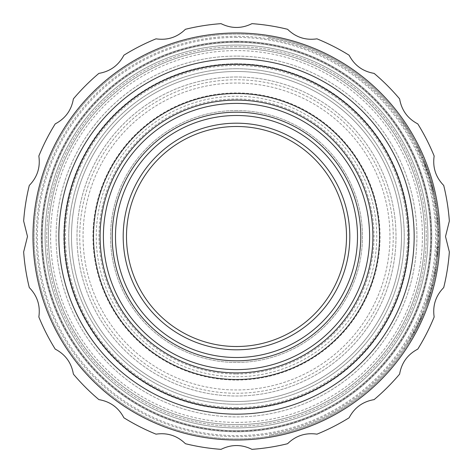 <?xml version="1.0" encoding="UTF-8"?>
<svg xmlns="http://www.w3.org/2000/svg" width="473" height="473" viewBox="0 0 473 473"><rect width="100%" height="100%" fill="white"/><g stroke="black" fill="none" stroke-linecap="round" stroke-linejoin="round"><path stroke-width="0.35" stroke-dasharray="2.37 1.77" d="M436.461 205.099A202.409 202.409 0 0 0 434.799 195.917A202.409 202.409 0 0 1 437.436 212.135L434.799 195.917L436.461 205.099L435.373 205.264A201.309 201.309 0 0 0 433.723 196.141L434.799 195.917L433.723 196.141A201.309 201.309 0 0 1 436.348 212.265L437.436 212.135M437.702 214.405A202.409 202.409 0 0 1 438.849 231.463A202.409 202.409 0 0 0 437.702 214.405A202.409 202.409 0 0 1 438.849 231.463A202.409 202.409 0 0 0 437.702 214.405L436.609 214.523A201.309 201.309 0 0 1 437.75 231.492L438.849 231.463L437.75 231.492A201.309 201.309 0 0 0 436.609 214.523L437.702 214.405M429.691 296.896A202.409 202.409 0 0 1 428.627 300.184L430.448 294.407A202.409 202.409 0 0 0 431.429 291.025L429.691 296.896L428.639 296.565A201.309 201.309 0 0 1 427.586 299.841L429.395 294.094L430.448 294.407M430.205 177.777L424.192 160.725L430.205 177.777L429.153 178.096L427.775 173.745L428.952 177.44L430.004 177.115M436.059 202.633A202.409 202.409 0 0 1 436.875 207.854A202.409 202.409 0 0 0 436.059 202.633L434.971 202.816L436.059 202.633M438.713 227.548L437.478 212.448L438.814 230.25L438.713 227.548L437.614 227.596L436.384 212.578L437.478 212.448M433.635 282.416A202.409 202.409 0 0 1 432.015 288.879L432.239 288.033A202.409 202.409 0 0 0 433.788 281.742L435.94 271.059A202.409 202.409 0 0 0 436.94 264.661L437.058 263.828A202.409 202.409 0 0 1 436.041 270.455L433.635 282.416L432.564 282.168A201.309 201.309 0 0 1 430.95 288.595L433.179 279.419L434.255 279.655M426.912 305.156L431.512 290.724L425.978 307.692L426.912 305.156L425.877 304.783L430.454 290.428L431.512 290.724M437.614 213.636A202.409 202.409 0 0 1 438.229 219.945L438.773 229.062A202.409 202.409 0 0 1 438.909 235.4A202.409 202.409 0 0 0 438.79 229.511L437.614 213.636L436.52 213.761A201.309 201.309 0 0 1 437.135 220.04L438.229 219.945L437.135 220.04L437.673 229.103L438.773 229.062L437.673 229.103A201.309 201.309 0 0 1 437.809 235.406L438.909 235.4L437.809 235.406A201.309 201.309 0 0 0 437.691 229.553L438.79 229.511L437.691 229.553L436.52 213.761L437.614 213.636M438.311 252.062L437.306 261.918L438.347 251.606L438.873 240.201A202.409 202.409 0 0 1 438.666 246.463L437.223 262.568L438.595 247.769L438.311 252.062L437.212 251.973L436.218 261.782L437.306 261.918M408.128 343.8A202.409 202.409 0 0 1 404.782 348.979A202.409 202.409 0 0 0 410.121 340.542L415.903 330.231A202.409 202.409 0 0 0 420.314 321.244A202.409 202.409 0 0 1 417.653 326.802L414.638 332.608A202.409 202.409 0 0 1 411.492 338.225L408.128 343.8L407.194 343.221A201.309 201.309 0 0 1 403.865 348.365L404.782 348.979L403.865 348.365A201.309 201.309 0 0 0 409.18 339.975L410.121 340.542M269.858 436.141A202.409 202.409 0 0 0 268.853 36.693A202.409 202.409 0 0 1 269.858 436.141L269.675 435.059A201.309 201.309 0 0 0 268.676 37.781L268.853 36.693L268.676 37.781A201.309 201.309 0 0 1 269.675 435.059L269.858 436.141M431.855 285.101L429.892 292.397A201.309 201.309 0 0 1 428.644 296.541L429.697 296.873A202.409 202.409 0 0 1 427.604 303.199A202.409 202.409 0 0 0 430.862 293.018L434.427 278.875L430.95 292.704A202.409 202.409 0 0 1 429.697 296.873A202.409 202.409 0 0 0 430.755 293.378L430.631 293.792A202.409 202.409 0 0 1 429.697 296.873L428.644 296.541A201.309 201.309 0 0 1 426.563 302.838L427.604 303.199L426.563 302.838A201.309 201.309 0 0 0 429.803 292.71L431.855 285.101L432.919 285.367M436.555 267.298A202.409 202.409 0 0 1 435.491 273.548A202.409 202.409 0 0 0 436.555 267.298L435.467 267.133L436.555 267.298M430.442 178.569L426.262 166.07A202.409 202.409 0 0 1 428.662 172.905L429.543 175.631A202.409 202.409 0 0 1 433.091 188.325L433.729 190.991A202.409 202.409 0 0 1 435.195 197.903L432.352 185.398A202.409 202.409 0 0 0 430.442 178.569L429.389 178.883L425.227 166.455A201.309 201.309 0 0 1 427.616 173.248L428.662 172.905M414.395 142.272L421.674 157.527A201.309 201.309 0 0 1 424.056 163.368L425.079 162.966A202.409 202.409 0 0 0 422.85 157.491L415.365 141.758L422.685 157.095A202.409 202.409 0 0 1 425.079 162.966L424.056 163.368A201.309 201.309 0 0 0 421.839 157.923L422.85 157.491L421.839 157.923L414.395 142.272L415.365 141.758M407.365 127.994L413.68 138.636L407.395 128.035L400.448 117.795L410.452 133.008L404.184 123.134L407.383 128.012L406.437 128.585L412.716 139.168L406.467 128.626L399.555 118.439L400.448 117.795M420.373 318.453A201.309 201.309 0 0 0 422.064 314.551L423.075 314.977A202.409 202.409 0 0 1 420.964 319.819L421.378 318.903A202.409 202.409 0 0 0 423.075 314.977L422.064 314.551A201.309 201.309 0 0 1 419.965 319.37L420.964 319.819L419.965 319.37L417.068 325.495L418.055 325.98L417.068 325.495L420.373 318.453L421.378 318.903M438.501 249.377A202.409 202.409 0 0 1 438.217 253.268L438.666 246.445A202.409 202.409 0 0 0 438.82 242.489L438.501 249.377L437.401 249.306A201.309 201.309 0 0 1 437.117 253.173L437.566 246.392L438.666 246.463M433.788 191.246A202.409 202.409 0 0 0 431.187 181.118A202.409 202.409 0 0 1 435.42 199.086L431.187 181.118L433.788 191.246L432.712 191.494A201.309 201.309 0 0 0 430.128 181.419L431.187 181.118L430.128 181.419A201.309 201.309 0 0 1 434.338 199.287L435.42 199.086M413.526 334.636L419.983 321.959L424.358 311.867L418.138 325.82L414.253 333.311L410.889 339.253L413.526 334.636L412.562 334.104L417.151 325.335L418.138 325.82L417.151 325.335L418.983 321.498L419.983 321.959M418.983 321.498L423.353 311.405L424.376 311.813L423.335 311.453L421.313 316.313L422.318 316.75M421.313 316.313L415.974 327.688L410.162 338.319L411.114 338.875L410.889 339.253L409.943 338.692L412.562 334.104M434.586 278.118L436.916 264.827L434.072 280.477L434.586 278.118L433.51 277.893L435.828 264.673L436.916 264.827M437.756 231.906L437.809 236.577A201.309 201.309 0 0 1 437.679 243.832L438.773 243.873A202.409 202.409 0 0 0 438.855 241.271L438.909 236.577A202.409 202.409 0 0 0 438.879 233.077A202.409 202.409 0 0 1 438.855 241.271A202.409 202.409 0 0 1 438.773 243.873L437.679 243.832A201.309 201.309 0 0 0 437.756 241.248L438.855 241.271L437.756 241.248L437.756 231.906L438.855 231.882M433.617 190.513L430.111 177.476L434.149 192.866L433.617 190.513L432.547 190.761L429.058 177.801L430.111 177.476M428.443 172.249L423.731 159.596L429.194 174.537L428.443 172.249L427.397 172.598L422.714 160.016L423.731 159.596M236.5 438.909A202.409 202.409 0 0 0 438.909 236.5A202.409 202.409 0 0 0 236.5 34.091A202.409 202.409 0 0 0 34.091 236.5A202.409 202.409 0 0 0 236.5 438.909A202.409 202.409 0 0 0 438.909 236.5A202.409 202.409 0 0 0 236.5 34.091A202.409 202.409 0 0 0 34.091 236.5A202.409 202.409 0 0 0 236.5 438.909M236.5 45.089A191.411 191.411 0 0 0 45.089 236.5A191.411 191.411 0 0 0 236.5 427.911A191.411 191.411 0 0 0 427.911 236.5A191.411 191.411 0 0 0 236.5 45.089A191.411 191.411 0 0 0 45.089 236.5A191.411 191.411 0 0 0 236.5 427.911A191.411 191.411 0 0 0 427.911 236.5A191.411 191.411 0 0 0 236.5 45.089M236.5 56.092A180.408 180.408 0 0 0 56.092 236.5A180.408 180.408 0 0 0 236.5 416.908A180.408 180.408 0 0 0 416.908 236.5A180.408 180.408 0 0 0 236.5 56.092A180.408 180.408 0 0 0 56.092 236.5A180.408 180.408 0 0 0 236.5 416.908A180.408 180.408 0 0 0 416.908 236.5A180.408 180.408 0 0 0 236.5 56.092M236.5 79.742A156.758 156.758 0 0 0 79.742 236.5A156.758 156.758 0 0 0 236.5 393.258A156.758 156.758 0 0 0 393.258 236.5A156.758 156.758 0 0 0 236.5 79.742A156.758 156.758 0 0 0 79.742 236.5A156.758 156.758 0 0 0 236.5 393.258A156.758 156.758 0 0 0 393.258 236.5A156.758 156.758 0 0 0 236.5 79.742M236.5 83.041A153.459 153.459 0 0 0 83.041 236.5A153.459 153.459 0 0 0 236.5 389.959A153.459 153.459 0 0 0 389.959 236.5A153.459 153.459 0 0 0 236.5 83.041A153.459 153.459 0 0 0 83.041 236.5A153.459 153.459 0 0 0 236.5 389.959A153.459 153.459 0 0 0 389.959 236.5A153.459 153.459 0 0 0 236.5 83.041M236.5 422.407A185.907 185.907 0 0 0 422.407 236.5A185.907 185.907 0 0 0 236.5 50.593A185.907 185.907 0 0 0 50.593 236.5A185.907 185.907 0 0 0 236.5 422.407M236.5 37.391A199.109 199.109 0 0 0 37.391 236.5A199.109 199.109 0 0 0 236.5 435.609A199.109 199.109 0 0 0 435.609 236.5A199.109 199.109 0 0 0 236.5 37.391M236.5 41.79A194.71 194.71 0 0 0 41.79 236.5A194.71 194.71 0 0 0 236.5 431.21A194.71 194.71 0 0 0 431.21 236.5A194.71 194.71 0 0 0 236.5 41.79M425.54 164.161L427.633 169.89L425.54 164.161L424.512 164.551L428.148 174.874L429.194 174.537M431.488 182.188L433.032 188.088L431.488 182.188L430.424 182.483L433.073 193.102L434.149 192.866M436.171 269.675L435.083 275.676L436.171 269.675L435.089 269.492L433.002 280.235L434.072 280.477M414.472 332.909A202.409 202.409 0 0 1 414.348 333.14L412.379 336.681L411.421 336.137L413.715 332.005A201.309 201.309 0 0 0 414.035 331.407L413.508 332.389A201.309 201.309 0 0 1 413.384 332.614L411.451 336.09L412.409 336.634L414.679 332.525A202.409 202.409 0 0 0 415.004 331.928L417.34 327.422L414.472 332.909L413.508 332.389M421.431 318.772A202.409 202.409 0 0 1 421.201 319.299L421.662 318.264A202.409 202.409 0 0 0 421.762 318.027L423.264 314.533L421.431 318.772L420.426 318.329A201.309 201.309 0 0 1 420.195 318.849L420.651 317.821A201.309 201.309 0 0 0 420.757 317.584L420.426 318.329M420.538 152.241L422.726 157.19L418.292 147.493L420.538 152.241L419.539 152.702L421.715 157.621L419.539 152.702M432.606 186.374A202.409 202.409 0 0 0 430.176 177.677L432.606 186.374L431.536 186.646A201.309 201.309 0 0 0 429.123 177.996L431.536 186.646M436.218 261.782L437.773 240.183A201.309 201.309 0 0 1 437.566 246.409L436.136 262.426L437.495 247.704L438.595 247.769L437.939 256.271L438.489 249.525L438.595 247.769L437.495 247.704L438.595 247.769L437.495 247.704L437.212 251.973M429.963 296.009L427.846 302.507L429.963 296.009L428.91 295.69L424.943 307.308L425.978 307.692M438.057 217.929L438.566 224.74L438.057 217.929L436.957 218.029L437.714 230.28L438.814 230.25M427.397 169.216L428.479 172.367L426.291 166.159L427.397 169.216L426.362 169.582L427.586 173.171L423.495 161.949L424.518 161.541M427.391 169.192L428.633 172.822L426.084 165.591L427.391 169.192L426.356 169.559L425.262 166.543L426.291 166.159M436.348 212.265L434.604 200.723L435.686 200.528M434.604 200.723L435.657 207.121L436.745 206.961M435.657 207.121L436.277 211.727L437.371 211.591M436.277 211.727L433.723 196.141L434.799 195.917M433.723 196.141L435.373 205.264M427.586 299.841L428.627 300.184M429.395 294.094A201.309 201.309 0 0 0 430.365 290.729L431.429 291.025M430.365 290.729L428.639 296.565M427.775 173.745L428.822 173.402M428.952 177.44L425.262 166.543M423.495 161.949L424.86 165.467L425.889 165.077M424.86 165.467L423.169 161.133L424.192 160.725M423.169 161.133L429.153 178.096M425.05 165.976L426.084 165.591M427.586 173.171L428.633 172.822M427.438 172.716L428.479 172.367M435.781 208.008L436.875 207.854L435.781 208.008A201.309 201.309 0 0 0 434.971 202.816A201.309 201.309 0 0 1 435.781 208.008M436.384 212.578L436.957 218.029M437.714 230.28L437.614 227.596M437.472 224.805L437.241 221.417L437.472 224.805L438.566 224.74M430.95 288.595L432.015 288.879M433.179 279.419L431.175 287.75L432.239 288.033M431.175 287.75A201.309 201.309 0 0 0 432.718 281.494L433.788 281.742M432.718 281.494L433.859 276.197L434.935 276.415M433.859 276.197L434.853 270.869L435.94 271.059M434.853 270.869A201.309 201.309 0 0 0 435.852 264.508L436.94 264.661M435.852 264.508L434.474 273.004L435.556 273.205M434.474 273.004L435.964 263.68L437.058 263.828M435.964 263.68A201.309 201.309 0 0 1 434.959 270.272L436.041 270.455M434.959 270.272L433.847 276.238L434.929 276.457M433.847 276.238L432.564 282.168M430.454 290.428L428.91 295.69M424.943 307.308L425.877 304.783M426.806 302.152L427.888 298.93L426.806 302.152L427.846 302.507M436.851 256.112L437.945 256.218M437.75 241.508L438.849 241.537M437.744 241.608L438.843 241.638M437.773 240.183L438.873 240.201M437.537 247.007L438.637 247.066M437.525 247.231L438.619 247.29M436.136 262.426L437.223 262.568M437.484 247.958L436.845 256.159L437.484 247.958L438.583 248.018M436.845 256.159L437.939 256.271M436.963 254.941L438.057 255.042M409.18 339.975L412.154 334.843L413.112 335.381M412.154 334.843L414.927 329.716L415.903 330.231M414.927 329.716A201.309 201.309 0 0 0 419.315 320.783L420.314 321.244L419.315 320.783A201.309 201.309 0 0 1 416.666 326.311L417.653 326.802L416.666 326.311L413.668 332.081L414.638 332.608M413.668 332.081A201.309 201.309 0 0 1 410.54 337.669L411.492 338.225M410.54 337.669L407.206 343.197L408.14 343.782M433.351 278.644L434.427 278.875M431.683 285.781L432.748 286.053M429.579 293.479A201.309 201.309 0 0 1 428.644 296.541A201.309 201.309 0 0 0 429.697 293.071L431.808 285.296L429.579 293.479L430.631 293.792M431.808 285.296L432.872 285.562M434.409 273.347L435.491 273.548L434.409 273.347A201.309 201.309 0 0 0 435.467 267.133A201.309 201.309 0 0 1 434.409 273.347M425.227 166.455L426.262 166.07M427.616 173.248L428.491 175.962L429.543 175.631M428.491 175.962A201.309 201.309 0 0 1 432.026 188.585L433.091 188.325M432.026 188.585L432.653 191.24L433.729 190.991M432.653 191.24A201.309 201.309 0 0 1 434.113 198.116L435.195 197.903M434.113 198.116L431.287 185.676L432.352 185.398M431.287 185.676A201.309 201.309 0 0 0 429.389 178.883M430.389 182.341L431.447 182.046M429.123 177.996L430.176 177.677M421.674 157.527L422.685 157.095L421.674 157.527M417.298 147.978L418.292 147.493M421.715 157.621L422.726 157.19M412.716 139.168L413.68 138.636M399.555 118.439L406.437 128.585M406.455 128.603L409.506 133.569L406.455 128.603M403.274 123.749L404.184 123.134M409.506 133.569L410.452 133.008M438.82 242.489L437.72 242.454A201.309 201.309 0 0 1 437.566 246.392L438.666 246.445M437.117 253.173L438.217 253.268M437.72 242.454L437.401 249.306M434.338 199.287L431.5 186.492L432.564 186.214M431.5 186.492L433.173 193.546L434.249 193.315M433.173 193.546L434.226 198.672L435.302 198.465M434.226 198.672L430.128 181.419L431.187 181.118M430.128 181.419L432.712 191.494M413.443 332.507L414.407 333.033M422.442 313.634L423.459 314.06M415.974 327.688L416.95 328.185M413.29 332.785L414.253 333.311M410.162 338.319L409.943 338.692L410.162 338.319M422.247 314.113L423.264 314.533M420.757 317.584L421.762 318.027M419.226 320.978L420.225 321.439M417.937 323.715L418.93 324.194M418.091 323.396L419.084 323.869M420.195 318.849L421.201 319.299M416.352 326.932L417.34 327.422M414.035 331.407L415.004 331.928M413.715 332.005L414.679 332.525M412.586 334.068L413.544 334.6M413.384 332.614L414.348 333.14M435.828 264.673L435.089 269.492M433.002 280.235L433.51 277.893M434.001 275.463L434.569 272.472L434.001 275.463L435.083 275.676M437.773 232.533L438.873 232.515M437.809 236.577L438.909 236.577L437.809 236.577A201.309 201.309 0 0 0 437.779 233.094L438.879 233.077L437.779 233.094A201.309 201.309 0 0 1 437.809 236.577L438.909 236.577L437.809 236.577M437.756 241.248L438.855 241.271L437.756 241.248M437.75 231.492L438.849 231.463L437.75 231.492A201.309 201.309 0 0 0 436.609 214.523A201.309 201.309 0 0 1 437.75 231.492M429.058 177.801L430.424 182.483M433.073 193.102L432.547 190.761M431.967 188.349L431.216 185.398L431.967 188.349L433.032 188.088M422.714 160.016L424.512 164.551M428.148 174.874L427.397 172.598M426.593 170.25L425.57 167.383L426.593 170.25L427.633 169.89M236.5 436.709A200.209 200.209 0 0 0 436.709 236.5A200.209 200.209 0 0 0 236.5 36.291A200.209 200.209 0 0 0 36.291 236.5A200.209 200.209 0 0 0 236.5 436.709M236.5 440.008A203.508 203.508 0 0 0 440.008 236.5A203.508 203.508 0 0 0 236.5 32.992A203.508 203.508 0 0 0 32.992 236.5A203.508 203.508 0 0 0 236.5 440.008M236.5 58.841A177.659 177.659 0 0 0 58.841 236.5A177.659 177.659 0 0 0 236.5 414.159A177.659 177.659 0 0 0 414.159 236.5A177.659 177.659 0 0 0 236.5 58.841M236.5 372.907A136.407 136.407 0 0 0 372.907 236.5A136.407 136.407 0 0 0 236.5 100.093A136.407 136.407 0 0 0 100.093 236.5A136.407 136.407 0 0 0 236.5 372.907A136.407 136.407 0 0 0 372.907 236.5A136.407 136.407 0 0 0 236.5 100.093A136.407 136.407 0 0 0 100.093 236.5A136.407 136.407 0 0 0 236.5 372.907A136.407 136.407 0 0 0 372.907 236.5A136.407 136.407 0 0 0 236.5 100.093A136.407 136.407 0 0 0 100.093 236.5A136.407 136.407 0 0 0 236.5 372.907M236.5 374.007A137.507 137.507 0 0 0 374.007 236.5A137.507 137.507 0 0 0 236.5 98.993A137.507 137.507 0 0 0 98.993 236.5A137.507 137.507 0 0 0 236.5 374.007M236.5 379.506A143.006 143.006 0 0 0 379.506 236.5A143.006 143.006 0 0 0 236.5 93.494A143.006 143.006 0 0 0 93.494 236.5A143.006 143.006 0 0 0 236.5 379.506M236.5 115.495A121.005 121.005 0 0 0 115.495 236.5A121.005 121.005 0 0 0 236.5 357.505A121.005 121.005 0 0 0 357.505 236.5A121.005 121.005 0 0 0 236.5 115.495M236.5 110.546A125.954 125.954 0 0 0 110.546 236.5A125.954 125.954 0 0 0 236.5 362.454A125.954 125.954 0 0 0 362.454 236.5A125.954 125.954 0 0 0 236.5 110.546A125.954 125.954 0 0 0 110.546 236.5A125.954 125.954 0 0 0 236.5 362.454A125.954 125.954 0 0 0 362.454 236.5A125.954 125.954 0 0 0 236.5 110.546M236.5 126.492A110.008 110.008 0 0 0 126.492 236.5A110.008 110.008 0 0 0 236.5 346.508A110.008 110.008 0 0 0 346.508 236.5A110.008 110.008 0 0 0 236.5 126.492M236.5 349.807A113.307 113.307 0 0 0 349.807 236.5A113.307 113.307 0 0 0 236.5 123.193A113.307 113.307 0 0 0 123.193 236.5A113.307 113.307 0 0 0 236.5 349.807M236.5 380.055A143.556 143.556 0 0 0 380.055 236.5A143.556 143.556 0 0 0 236.5 92.945A143.556 143.556 0 0 0 92.945 236.5A143.556 143.556 0 0 0 236.5 380.055M236.5 376.756A140.256 140.256 0 0 0 376.756 236.5A140.256 140.256 0 0 0 236.5 96.244A140.256 140.256 0 0 0 96.244 236.5A140.256 140.256 0 0 0 236.5 376.756M236.5 76.993A159.507 159.507 0 0 0 76.993 236.5A159.507 159.507 0 0 0 236.5 396.007A159.507 159.507 0 0 0 396.007 236.5A159.507 159.507 0 0 0 236.5 76.993A159.507 159.507 0 0 0 76.993 236.5A159.507 159.507 0 0 0 236.5 396.007A159.507 159.507 0 0 0 396.007 236.5A159.507 159.507 0 0 0 236.5 76.993M236.5 401.506A165.006 165.006 0 0 0 401.506 236.5A165.006 165.006 0 0 0 236.5 71.494A165.006 165.006 0 0 0 71.494 236.5A165.006 165.006 0 0 0 236.5 401.506A165.006 165.006 0 0 0 401.506 236.5A165.006 165.006 0 0 0 236.5 71.494A165.006 165.006 0 0 0 71.494 236.5A165.006 165.006 0 0 0 236.5 401.506M236.5 63.79A172.71 172.71 0 0 0 63.79 236.5A172.71 172.71 0 0 0 236.5 409.21A172.71 172.71 0 0 0 409.21 236.5A172.71 172.71 0 0 0 236.5 63.79A172.71 172.71 0 0 0 63.79 236.5A172.71 172.71 0 0 0 236.5 409.21A172.71 172.71 0 0 0 409.21 236.5A172.71 172.71 0 0 0 236.5 63.79M236.5 68.745A167.755 167.755 0 0 0 68.745 236.5A167.755 167.755 0 0 0 236.5 404.255A167.755 167.755 0 0 0 404.255 236.5A167.755 167.755 0 0 0 236.5 68.745A167.755 167.755 0 0 0 68.745 236.5A167.755 167.755 0 0 0 236.5 404.255A167.755 167.755 0 0 0 404.255 236.5A167.755 167.755 0 0 0 236.5 68.745M236.5 407.56A171.06 171.06 0 0 0 407.56 236.5A171.06 171.06 0 0 0 236.5 65.44A171.06 171.06 0 0 0 65.44 236.5A171.06 171.06 0 0 0 236.5 407.56M236.5 424.606A188.106 188.106 0 0 0 424.606 236.5A188.106 188.106 0 0 0 236.5 48.394A188.106 188.106 0 0 0 48.394 236.5A188.106 188.106 0 0 0 236.5 424.606A188.106 188.106 0 0 0 424.606 236.5A188.106 188.106 0 0 0 236.5 48.394A188.106 188.106 0 0 0 48.394 236.5A188.106 188.106 0 0 0 236.5 424.606A188.106 188.106 0 0 0 424.606 236.5A188.106 188.106 0 0 0 236.5 48.394A188.106 188.106 0 0 0 48.394 236.5A188.106 188.106 0 0 0 236.5 424.606A188.106 188.106 0 0 0 424.606 236.5A188.106 188.106 0 0 0 236.5 48.394A188.106 188.106 0 0 0 48.394 236.5A188.106 188.106 0 0 0 236.5 424.606M236.5 430.661A194.161 194.161 0 0 0 430.661 236.5A194.161 194.161 0 0 0 236.5 42.339A194.161 194.161 0 0 0 42.339 236.5A194.161 194.161 0 0 0 236.5 430.661A194.161 194.161 0 0 0 430.661 236.5A194.161 194.161 0 0 0 236.5 42.339A194.161 194.161 0 0 0 42.339 236.5A194.161 194.161 0 0 0 236.5 430.661A194.161 194.161 0 0 0 430.661 236.5A194.161 194.161 0 0 0 236.5 42.339A194.161 194.161 0 0 0 42.339 236.5A194.161 194.161 0 0 0 236.5 430.661A194.161 194.161 0 0 0 430.661 236.5A194.161 194.161 0 0 0 236.5 42.339A194.161 194.161 0 0 0 42.339 236.5A194.161 194.161 0 0 0 236.5 430.661M236.5 46.738A189.762 189.762 0 0 0 46.738 236.5A189.762 189.762 0 0 0 236.5 426.262A189.762 189.762 0 0 0 426.262 236.5A189.762 189.762 0 0 0 236.5 46.738A189.762 189.762 0 0 0 46.738 236.5A189.762 189.762 0 0 0 236.5 426.262A189.762 189.762 0 0 0 426.262 236.5A189.762 189.762 0 0 0 236.5 46.738M440.008 236.5A203.508 203.508 0 0 0 236.5 32.992A203.508 203.508 0 0 0 32.992 236.5A203.508 203.508 0 0 0 236.5 440.008A203.508 203.508 0 0 0 440.008 236.5A203.508 203.508 0 0 0 236.5 32.992A203.508 203.508 0 0 0 32.992 236.5A203.508 203.508 0 0 0 236.5 440.008A203.508 203.508 0 0 0 440.008 236.5M431.76 236.5A195.26 195.26 0 0 0 236.5 41.24A195.26 195.26 0 0 0 41.24 236.5A195.26 195.26 0 0 0 236.5 431.76A195.26 195.26 0 0 0 431.76 236.5A195.26 195.26 0 0 0 236.5 41.24A195.26 195.26 0 0 0 41.24 236.5A195.26 195.26 0 0 0 236.5 431.76A195.26 195.26 0 0 0 431.76 236.5M427.911 236.5A191.411 191.411 0 0 0 236.5 45.089A191.411 191.411 0 0 0 45.089 236.5A191.411 191.411 0 0 0 236.5 427.911A191.411 191.411 0 0 0 427.911 236.5A191.411 191.411 0 0 0 236.5 45.089A191.411 191.411 0 0 0 45.089 236.5A191.411 191.411 0 0 0 236.5 427.911A191.411 191.411 0 0 0 427.911 236.5M445.507 236.5L449.35 251.949A213.412 213.412 0 0 1 443.709 287.578C435.698 295.808 432.511 305.605 434.161 316.969A213.412 213.412 0 0 1 417.783 349.109C407.62 354.46 401.565 362.791 399.62 374.108A213.412 213.412 0 0 1 374.108 399.62C362.791 401.565 354.46 407.62 349.109 417.783A213.412 213.412 0 0 1 316.969 434.161C305.605 432.511 295.808 435.698 287.578 443.709A213.412 213.412 0 0 1 251.949 449.35C241.65 444.271 231.35 444.271 221.051 449.35A213.412 213.412 0 0 1 185.422 443.709C177.192 435.698 167.395 432.511 156.031 434.161A213.412 213.412 0 0 1 123.891 417.783C118.54 407.62 110.209 401.565 98.892 399.62A213.412 213.412 0 0 1 73.38 374.108C71.435 362.791 65.38 354.46 55.217 349.109A213.412 213.412 0 0 1 38.839 316.969C40.489 305.605 37.302 295.808 29.291 287.578A213.412 213.412 0 0 1 23.65 251.949L27.493 236.5L23.65 221.051A213.412 213.412 0 0 1 29.291 185.422C37.302 177.192 40.489 167.395 38.839 156.031A213.412 213.412 0 0 1 55.217 123.891C65.38 118.54 71.435 110.209 73.38 98.892A213.412 213.412 0 0 1 98.892 73.38C110.209 71.435 118.54 65.38 123.891 55.217A213.412 213.412 0 0 1 156.031 38.839C167.395 40.489 177.192 37.302 185.422 29.291A213.412 213.412 0 0 1 221.051 23.65C231.35 28.729 241.65 28.729 251.949 23.65A213.412 213.412 0 0 1 287.578 29.291C295.808 37.302 305.605 40.489 316.969 38.839A213.412 213.412 0 0 1 349.109 55.217C354.46 65.38 362.791 71.435 374.108 73.38A213.412 213.412 0 0 1 399.62 98.892C401.565 110.209 407.62 118.54 417.783 123.891A213.412 213.412 0 0 1 434.161 156.031C432.511 167.395 435.698 177.192 443.709 185.422A213.412 213.412 0 0 1 449.35 221.051L445.507 236.5M435.408 205.495L436.496 205.323M434.776 201.669L435.858 201.48M435.142 203.845L436.23 203.668M435.125 203.721L436.207 203.544M434.202 198.554L435.278 198.347M426.38 169.641L427.421 169.275L426.38 169.641M426.297 169.405L427.338 169.038M428.278 175.294L429.324 174.957M426.333 169.5L427.373 169.133M436.68 215.227L437.779 215.114L436.685 215.25M437.241 221.417L438.341 221.334M437.011 218.567L438.104 218.473M437.436 224.267L438.536 224.196M429.721 292.994L430.779 293.301M427.888 298.93L428.928 299.267M429.715 293.012L430.773 293.319M428.751 296.204L429.803 296.536M426.983 301.638L428.024 301.993M437.419 223.93L438.512 223.859M437.265 221.731L438.365 221.654M437.247 251.524L438.347 251.606M436.999 254.569L438.093 254.663M437.064 253.794L438.164 253.889M437.395 249.454L438.489 249.525M437.158 252.671L438.258 252.759M429.803 292.71L430.862 293.018M429.892 292.397L430.95 292.704M430.868 288.902L431.932 289.192M429.697 293.071L430.755 293.378M418.824 151.159L419.823 150.692M418.836 151.183L419.829 150.716M419.498 152.613L420.497 152.152M406.467 128.626L407.395 128.035M432.771 191.754L433.847 191.512M431.766 187.539L432.83 187.273M432.352 189.927L433.422 189.673M432.322 189.809L433.392 189.555M430.862 184.068L431.926 183.784M420.651 317.821L421.662 318.264M435.479 267.02L436.567 267.192M434.569 272.472L435.651 272.667L434.569 272.472M435.479 267.044L436.567 267.21M435.006 269.965L436.094 270.148M434.096 274.99L435.178 275.203M437.809 235.808L438.909 235.802M437.803 234.679L438.903 234.673M429.738 180.077L430.797 179.77M431.216 185.398L432.281 185.12L431.216 185.398M429.744 180.095L430.802 179.787M430.554 182.945L431.613 182.649M431.849 187.887L432.919 187.621M423.607 162.221L424.624 161.813L423.613 162.239M425.57 167.383L426.605 167.004L425.57 167.383M424.683 165L425.712 164.61M426.439 169.795L427.474 169.435M409.931 338.715L410.877 339.271"/><path stroke-width="0.71" d="M236.5 440.008A203.508 203.508 0 0 0 440.008 236.5A203.508 203.508 0 0 0 236.5 32.992A203.508 203.508 0 0 0 32.992 236.5A203.508 203.508 0 0 0 236.5 440.008M236.5 414.159A177.659 177.659 0 0 0 414.159 236.5A177.659 177.659 0 0 0 236.5 58.841A177.659 177.659 0 0 0 58.841 236.5A177.659 177.659 0 0 0 236.5 414.159M236.5 64.34A172.16 172.16 0 0 0 64.34 236.5A172.16 172.16 0 0 0 236.5 408.66A172.16 172.16 0 0 0 408.66 236.5A172.16 172.16 0 0 0 236.5 64.34M236.5 379.506A143.006 143.006 0 0 0 379.506 236.5A143.006 143.006 0 0 0 236.5 93.494A143.006 143.006 0 0 0 93.494 236.5A143.006 143.006 0 0 0 236.5 379.506M236.5 372.907A136.407 136.407 0 0 0 372.907 236.5A136.407 136.407 0 0 0 236.5 100.093A136.407 136.407 0 0 0 100.093 236.5A136.407 136.407 0 0 0 236.5 372.907M236.5 103.392A133.108 133.108 0 0 0 103.392 236.5A133.108 133.108 0 0 0 236.5 369.608A133.108 133.108 0 0 0 369.608 236.5A133.108 133.108 0 0 0 236.5 103.392M236.5 112.196A124.304 124.304 0 0 0 112.196 236.5A124.304 124.304 0 0 0 236.5 360.804A124.304 124.304 0 0 0 360.804 236.5A124.304 124.304 0 0 0 236.5 112.196M236.5 115.495A121.005 121.005 0 0 0 115.495 236.5A121.005 121.005 0 0 0 236.5 357.505A121.005 121.005 0 0 0 357.505 236.5A121.005 121.005 0 0 0 236.5 115.495M236.5 123.193A113.307 113.307 0 0 0 123.193 236.5A113.307 113.307 0 0 0 236.5 349.807A113.307 113.307 0 0 0 349.807 236.5A113.307 113.307 0 0 0 236.5 123.193M236.5 126.492A110.008 110.008 0 0 0 126.492 236.5A110.008 110.008 0 0 0 236.5 346.508A110.008 110.008 0 0 0 346.508 236.5A110.008 110.008 0 0 0 236.5 126.492M445.507 236.5L449.35 221.051A213.412 213.412 0 0 0 443.709 185.422C435.698 177.192 432.511 167.395 434.161 156.031A213.412 213.412 0 0 0 417.783 123.891C407.62 118.54 401.565 110.209 399.62 98.892A213.412 213.412 0 0 0 374.108 73.38C362.791 71.435 354.46 65.38 349.109 55.217A213.412 213.412 0 0 0 316.969 38.839C305.605 40.489 295.808 37.302 287.578 29.291A213.412 213.412 0 0 0 251.949 23.65C241.65 28.729 231.35 28.729 221.051 23.65A213.412 213.412 0 0 0 185.422 29.291C177.192 37.302 167.395 40.489 156.031 38.839A213.412 213.412 0 0 0 123.891 55.217C118.54 65.38 110.209 71.435 98.892 73.38A213.412 213.412 0 0 0 73.38 98.892C71.435 110.209 65.38 118.54 55.217 123.891A213.412 213.412 0 0 0 38.839 156.031C40.489 167.395 37.302 177.192 29.291 185.422A213.412 213.412 0 0 0 23.65 221.051L27.493 236.5L23.65 251.949A213.412 213.412 0 0 0 29.291 287.578C37.302 295.808 40.489 305.605 38.839 316.969A213.412 213.412 0 0 0 55.217 349.109C65.38 354.46 71.435 362.791 73.38 374.108A213.412 213.412 0 0 0 98.892 399.62C110.209 401.565 118.54 407.62 123.891 417.783A213.412 213.412 0 0 0 156.031 434.161C167.395 432.511 177.192 435.698 185.422 443.709A213.412 213.412 0 0 0 221.051 449.35C231.35 444.271 241.65 444.271 251.949 449.35A213.412 213.412 0 0 0 287.578 443.709C295.808 435.698 305.605 432.511 316.969 434.161A213.412 213.412 0 0 0 349.109 417.783C354.46 407.62 362.791 401.565 374.108 399.62A213.412 213.412 0 0 0 399.62 374.108C401.565 362.791 407.62 354.46 417.783 349.109A213.412 213.412 0 0 0 434.161 316.969C432.511 305.605 435.698 295.808 443.709 287.578A213.412 213.412 0 0 0 449.35 251.949L445.507 236.5"/></g></svg>
